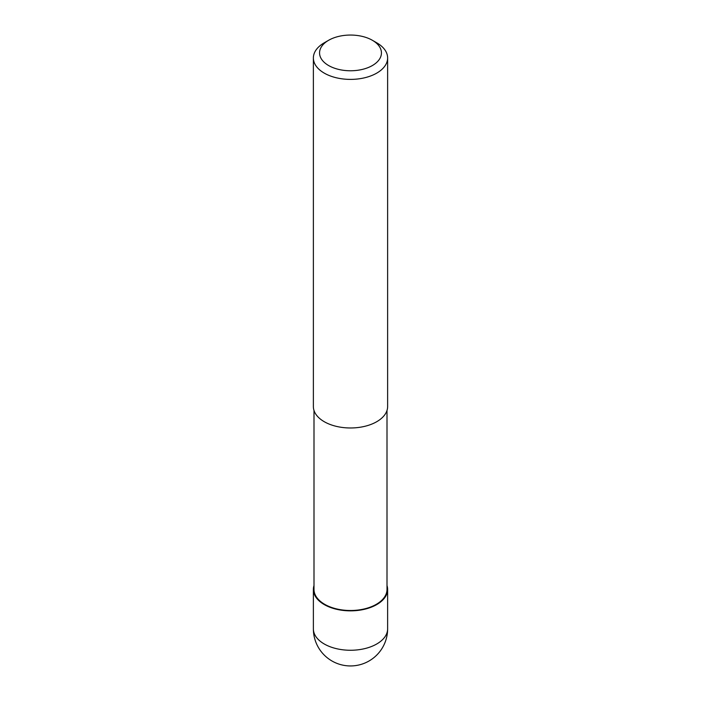 <?xml version="1.0" encoding="UTF-8"?>
<svg xmlns="http://www.w3.org/2000/svg" width="701" height="701" viewBox="0 0 701 701"><rect width="100%" height="100%" fill="white"/><g stroke="black" fill="none" stroke-linecap="round" stroke-linejoin="round"><path stroke-width="1.05" d="M387.005 585.528A37.127 21.433 180 0 1 387.627 589.418A37.127 21.433 180 0 1 376.752 604.577A37.127 21.433 180 0 1 336.296 609.222A37.127 21.433 180 0 1 313.373 589.418A37.127 21.433 180 0 1 313.995 585.528M387.005 410.444L387.005 589.418A36.505 21.074 180 0 1 376.314 604.323A36.505 21.074 180 0 1 336.533 608.897A36.505 21.074 180 0 1 313.995 589.418L313.995 410.444M372.371 40.281L376.752 42.805A37.127 21.433 180 0 1 387.627 57.964A37.127 21.433 180 0 1 376.752 73.114A37.127 21.433 180 0 1 336.296 77.767A37.127 21.433 180 0 1 313.373 57.964A37.127 21.433 180 0 1 324.248 42.805L328.629 40.281A30.94 17.858 180 0 1 372.371 40.281A30.94 17.858 180 0 1 372.371 65.543A30.94 17.858 180 0 1 328.629 65.543A30.94 17.858 180 0 1 328.629 40.281L324.248 42.805M387.627 57.964L387.627 406.545A37.127 21.433 180 0 1 376.752 421.695A37.127 21.433 180 0 1 336.296 426.348A37.127 21.433 180 0 1 313.373 406.545L313.373 57.964M387.627 628.823A37.127 21.433 180 0 1 376.752 643.982A37.127 21.433 180 0 1 324.248 643.982A37.127 21.433 180 0 1 313.373 628.823A37.127 37.127 0 0 0 331.941 660.973A37.127 37.127 0 0 0 387.627 628.823L387.627 589.418M313.373 589.418L313.373 628.823"/></g></svg>
